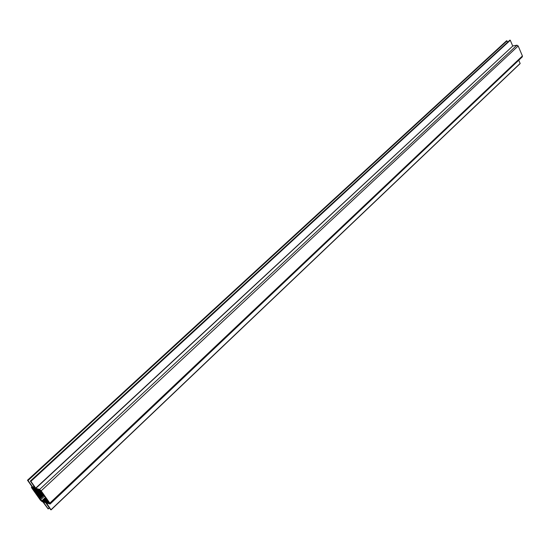 <?xml version="1.0" encoding="UTF-8"?>
<svg xmlns="http://www.w3.org/2000/svg" width="550" height="550" viewBox="0 0 550 550"><rect width="100%" height="100%" fill="white"/><g stroke="black" fill="none" stroke-linecap="round" stroke-linejoin="round"><path stroke-width="0.82" d="M42.948 501.978L41.965 501.504L42.948 501.978L48.153 508.942L42.948 501.978M49.335 507.815L48.201 508.894M49.259 507.712L48.139 508.771L43.409 502.129L48.208 508.922L49.259 507.712M43.395 501.957L45.54 502.631L43.347 501.971M45.829 502.893L50.573 509.561L45.829 502.893M50.573 509.561L51.047 509.877L50.573 509.561M520.087 63.635L51.102 509.829M520.135 63.449L51.04 509.712L520.135 63.449L518.76 60.218L520.135 63.449M51.047 509.877L46.427 502.913L51.047 509.877M46.289 502.872L49.906 504.013L46.289 502.872M522.17 56.987L522.411 55.976L49.851 503.106L41.168 490.861L50.133 504.02L49.851 503.106L522.411 55.976L522.17 56.994M518.183 45.98L522.411 55.976L518.183 45.98L41.168 490.861L39.593 489.479L36.004 488.4L39.593 489.479L516.938 45.196L39.593 489.479L41.168 490.861L518.183 45.98L516.938 45.196L518.183 45.98M512.868 45.953L516.938 45.196L512.868 45.953L35.86 488.304L512.868 45.953L35.709 488.139L30.883 481.346L35.709 488.139L512.868 45.953M30.374 481.03L509.761 40.212L510.283 40.267L512.634 45.808L510.283 40.267L30.883 481.346L30.587 481.085L510.049 40.123L30.401 481.037L509.836 40.164L510.283 40.267L30.883 481.346L30.353 481.051L35.248 488.001L30.353 481.071L509.747 40.246M33.138 487.541L34.21 486.544L33.138 487.541L35.262 488.18L33.138 487.541M33.983 486.228L32.849 487.279L28.029 480.507L32.849 487.279L33.983 486.228M507.024 40.892L507.588 42.212L507.024 40.892L28.029 480.507L27.734 480.253L506.797 40.741L27.555 480.198L506.584 40.782L507.024 40.892L28.029 480.507L27.5 480.219L32.388 487.142L27.5 480.232L506.509 40.837L507.024 40.892M32.45 487.272L31.714 487.114L32.45 487.272M32.106 486.75L31.439 487.204L31.797 488.036L40.418 500.143L41.965 501.504L40.418 500.143L31.797 488.036L31.432 487.293L32.106 486.75M43.086 501.311L40.556 499.833L32.347 487.919L39.806 490.112L41.03 491.184L49.328 503.071L42.701 501.188L45.939 498.142L42.316 501.064L45.726 497.86L42.316 501.064L41.752 500.892L45.444 497.42L41.752 500.892L40.556 499.833L44.509 496.121L40.556 499.833L33.199 489.5L34.299 488.476L33.199 489.5L32.581 488.634L33.131 488.125L32.581 488.634L32.306 487.987L39.806 490.112L41.03 491.184L49.314 502.996L43.086 501.311L46.131 498.438L43.086 501.311M42.804 501.126L45.953 498.169L42.804 501.126M43.189 501.249L46.152 498.465L43.189 501.249M43.471 501.428L46.358 498.719L43.471 501.428M43.581 501.373L46.365 498.747L43.581 501.373M43.856 501.552L46.544 499.022L43.856 501.552M43.966 501.49L46.564 499.043L43.966 501.49M44.241 501.676L46.771 499.297L44.241 501.676M44.351 501.614L46.784 499.324L44.351 501.614M44.633 501.793L46.956 499.606L44.633 501.793M44.742 501.737L46.977 499.627L44.742 501.737M45.018 501.916L47.183 499.874L45.018 501.916M45.127 501.861L47.197 499.902L45.127 501.861M45.409 502.04L47.369 500.191L45.409 502.04M45.513 501.978L47.389 500.211L45.513 501.978M45.794 502.164L47.602 500.459L45.794 502.164M45.904 502.102L47.616 500.486L45.904 502.102M46.186 502.288L47.781 500.775L46.186 502.288M46.296 502.226L47.802 500.803L46.296 502.226M46.571 502.404L48.022 501.043L46.571 502.404M46.681 502.349L48.036 501.071L46.681 502.349M46.963 502.528L48.201 501.366L46.963 502.528M47.073 502.473L48.221 501.387L47.073 502.473M47.355 502.652L48.434 501.627L47.355 502.652M47.465 502.59L48.455 501.655L47.465 502.59M47.747 502.776L48.648 501.923L47.747 502.776M47.857 502.714L48.661 501.951L47.857 502.714M48.139 502.899L48.854 502.219L48.139 502.899M48.249 502.837L48.874 502.246L48.249 502.837M48.531 503.023L49.067 502.514L48.531 503.023M33.488 489.816L34.753 488.641L33.488 489.816M33.619 490.091L35.09 488.73L33.619 490.091M33.907 490.414L35.551 488.888L33.907 490.414M34.045 490.689L35.888 488.978L34.045 490.689M34.334 491.006L36.348 489.136L34.334 491.006M34.464 491.281L36.685 489.225L34.464 491.281M34.753 491.604L37.139 489.383L34.753 491.604M34.891 491.872L37.476 489.466L34.891 491.872M35.179 492.195L37.936 489.631L35.179 492.195M35.31 492.47L38.273 489.713L35.31 492.47M35.599 492.786L38.727 489.878L35.599 492.786M35.736 493.061L39.064 489.961L35.736 493.061M36.025 493.377L39.6 490.05L36.025 493.377M36.156 493.652L39.916 490.153L36.156 493.652M36.444 493.976L40.288 490.394L36.444 493.976M36.575 494.244L40.501 490.586L36.575 494.244M36.864 494.567L40.803 490.896L36.864 494.567M37.001 494.835L40.982 491.123L37.001 494.835M37.29 495.158L41.236 491.473L37.29 495.158M37.421 495.426L41.401 491.714L37.421 495.426M37.709 495.749L41.649 492.071L37.709 495.749M37.84 496.018L41.786 492.339L37.84 496.018M38.129 496.341L42.075 492.656L38.129 496.341M38.259 496.609L42.206 492.931L38.259 496.609M38.548 496.932L42.487 493.247L38.548 496.932M38.686 497.2L42.625 493.515L38.686 497.2M38.974 497.523L42.907 493.838L38.974 497.523M39.105 497.791L43.044 494.106L39.105 497.791M39.394 498.114L43.326 494.429L39.394 498.114M39.524 498.382L43.464 494.691L39.524 498.382M39.813 498.706L43.739 495.021L39.813 498.706M39.944 498.974L43.883 495.282L39.944 498.974M42.419 501.009L45.746 497.881L42.419 501.009M49.349 507.842L48.208 508.922M520.128 63.594L51.102 509.857M522.397 56.781L50.201 503.924M506.509 40.837L27.527 480.198M32.038 486.647L31.556 487.094"/></g></svg>
